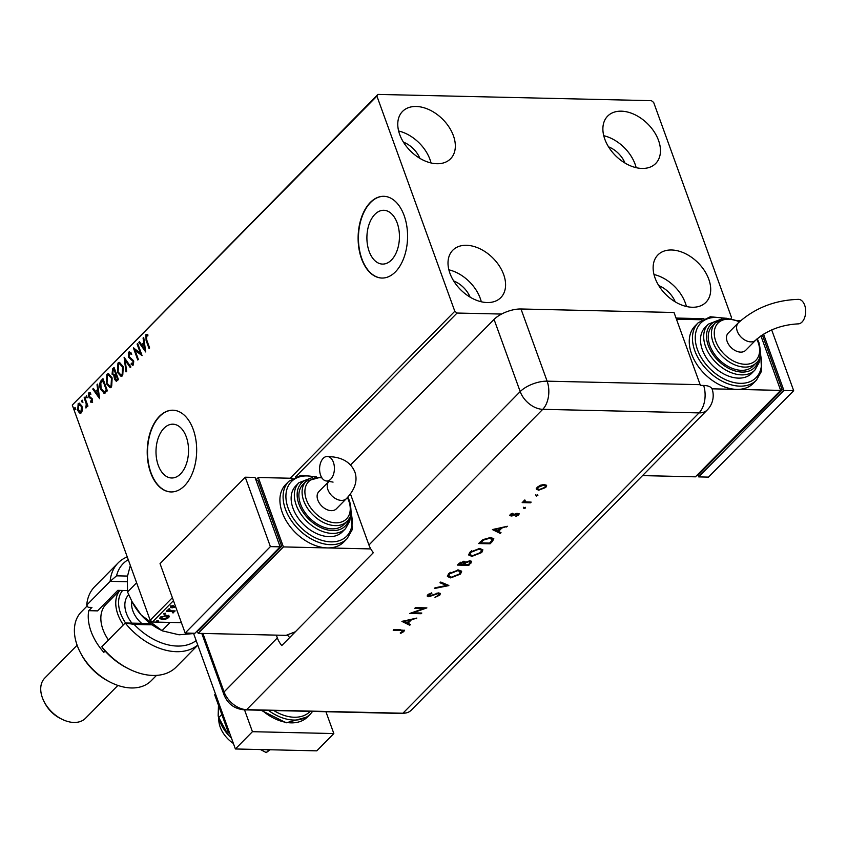 <?xml version="1.0" encoding="UTF-8"?>
<svg xmlns="http://www.w3.org/2000/svg" width="847" height="847" viewBox="0 0 847 847"><rect width="100%" height="100%" fill="white"/><g stroke="black" fill="none" stroke-linecap="round" stroke-linejoin="round"><path stroke-width="1.27" d="M397.19 222.973A26.903 16.262 -88.7 0 0 383.786 210.289A26.903 16.262 -88.7 0 0 369.197 223.957A26.903 16.262 -88.7 0 0 369.154 251.4A26.903 16.262 -88.7 0 0 382.548 264.084A26.903 16.262 -88.7 0 0 397.148 250.405A26.903 16.262 -88.7 0 0 397.19 222.973M186.287 436.872A26.903 16.262 -88.7 0 0 172.883 424.188A26.903 16.262 -88.7 0 0 158.294 437.857A26.903 16.262 -88.7 0 0 158.251 465.299A26.903 16.262 -88.7 0 0 171.655 477.983A26.903 16.262 -88.7 0 0 186.245 464.304A26.903 16.262 -88.7 0 0 186.287 436.872M193.243 429.471A40.889 24.722 -88.7 0 0 172.883 410.202A40.889 24.722 -88.7 0 0 150.702 430.985A40.889 24.722 -88.7 0 0 150.639 472.679A40.889 24.722 -88.7 0 0 171.009 491.948A40.889 24.722 -88.7 0 0 193.18 471.176A40.889 24.722 -88.7 0 0 193.243 429.471M173.042 410.202A40.889 24.722 -88.7 0 0 150.988 431.102A40.889 24.722 -88.7 0 0 150.967 472.69A40.889 24.722 -88.7 0 0 171.168 491.959M404.146 215.572A40.889 24.722 -88.7 0 0 383.776 196.303A40.889 24.722 -88.7 0 0 361.605 217.086A40.889 24.722 -88.7 0 0 361.542 258.78A40.889 24.722 -88.7 0 0 381.902 278.049A40.889 24.722 -88.7 0 0 404.083 257.276A40.889 24.722 -88.7 0 0 404.146 215.572M383.945 196.303A40.889 24.722 -88.7 0 0 361.891 217.203A40.889 24.722 -88.7 0 0 361.86 258.79A40.889 24.722 -88.7 0 0 382.071 278.06M449.937 273.306A33.732 22.615 -135.4 0 1 452.785 250.236A33.732 22.615 -135.4 0 1 479.9 248.753A33.732 22.615 -135.4 0 1 503.658 274.534A33.732 22.615 -135.4 0 1 500.821 297.604A33.732 22.615 -135.4 0 1 473.706 299.076A33.732 22.615 -135.4 0 1 449.937 273.306M448.878 269.822A33.732 22.615 -135.4 0 1 480.228 298.303A33.732 22.615 -135.4 0 1 481.287 301.776M604.811 139.194A33.732 22.615 -135.4 0 1 607.648 116.124A33.732 22.615 -135.4 0 1 634.774 114.641A33.732 22.615 -135.4 0 1 658.532 140.422A33.732 22.615 -135.4 0 1 655.694 163.492A33.732 22.615 -135.4 0 1 628.569 164.974A33.732 22.615 -135.4 0 1 604.811 139.194M603.752 135.711A33.732 22.615 -135.4 0 1 635.102 164.191A33.732 22.615 -135.4 0 1 636.161 167.664M655.059 278.007A33.732 22.615 -135.4 0 1 657.907 254.936A33.732 22.615 -135.4 0 1 685.022 253.454A33.732 22.615 -135.4 0 1 708.78 279.235A33.732 22.615 -135.4 0 1 705.943 302.305A33.732 22.615 -135.4 0 1 678.818 303.787A33.732 22.615 -135.4 0 1 655.059 278.007M654 274.523A33.732 22.615 -135.4 0 1 685.35 303.004A33.732 22.615 -135.4 0 1 686.409 306.487M399.689 134.482A33.732 22.615 -135.4 0 1 402.537 111.423A33.732 22.615 -135.4 0 1 429.651 109.941A33.732 22.615 -135.4 0 1 453.41 135.721A33.732 22.615 -135.4 0 1 450.572 158.781A33.732 22.615 -135.4 0 1 423.447 160.263A33.732 22.615 -135.4 0 1 399.689 134.482M398.63 131.01A33.732 22.615 -135.4 0 1 429.98 159.48A33.732 22.615 -135.4 0 1 431.038 162.963M403.416 142.127A21.461 14.388 -135.4 0 1 419.858 158.336M658.786 285.64A21.461 14.388 -135.4 0 1 675.228 301.85M608.538 146.827A21.461 14.388 -135.4 0 1 624.98 163.037M453.664 280.939A21.461 14.388 -135.4 0 1 470.106 297.149M731.025 318.514L731.554 317.614L653.672 102.455L651.417 100.677L377.921 94.409L376.915 96.103L454.807 311.273L457.062 313.041L501.572 314.057M376.915 96.103L72.281 405.067L377.921 94.409M169.008 615.928L168.839 617.527L165.927 619.062L162.402 619.559L159.734 618.532L160.221 617.325L166.615 615.293L169.315 616.33M166.87 610.74L175.191 610.931L173.391 611.481L173.773 612.529L173.053 612.963L172.439 612.667L172.703 611.354L171.613 610.846L171.867 611.545L166.298 611.322L166.87 610.74M173.18 610.888L173.773 612.529L173.519 611.83L172.799 612.265M173.053 612.963L171.867 611.545M175.689 606.865L171.994 607.881L170.798 606.6L173.106 605.425L173.55 605.774L171.888 606.558L172.523 607.299L175.498 606.325M170.512 607.31L170.798 606.6M171.676 605.976L172.523 607.299M173.455 600.682L152.428 622.005L181.417 622.672M676.033 318.059L703.942 318.705M457.062 313.041L295.624 476.776M169.485 608.919L169.961 609.417L168.532 609.882L168.055 609.374L169.792 608.951M169.707 608.728L168.278 609.194L168.532 609.882L168.055 609.374M165.091 613.376L165.567 613.884L164.138 614.34L163.662 613.842L165.387 613.408M165.313 613.186L163.884 613.652L164.138 614.34L163.662 613.842M157.923 620.65L158.389 621.147L156.97 621.613L156.494 621.105L158.22 620.682M156.716 620.936L156.97 621.613L156.494 621.105M82.508 409.789L81.492 412.828L79.417 412.934L77.723 410.34L78.168 403.638L79.269 403.119L81.926 406.073L82.508 409.789M84.721 397.201L87.94 406.073L87.368 406.655L86.892 405.353L85.875 407.958L86.246 403.903L84.149 397.783L84.721 397.201M91.974 402.198L90.407 402.06L90.47 400.959L91.54 401.15L91.656 399.392L88.469 396.703L88.744 392.913L90.364 392.913L90.333 394.067L89.2 393.929L89.02 396.068L92.217 398.768L91.974 402.198L90.407 402.06L91.095 401.287M90.47 400.959L92.185 401.16L92.312 399.403L91.656 399.392M92.312 399.403L89.115 396.714L89.401 392.923L88.744 392.913L90.364 392.913M90.333 394.067L89.2 393.929M104.319 393.336L100.539 389.26C99.184 385.84 99.417 382.897 101.248 380.441L102.985 378.683L107.378 390.827L103.98 393.368M116.611 381.235L115.256 379.403L115.023 376.11L112.069 374.183L112.577 368.943L114.07 367.439L118.464 379.583L116.293 381.298L114.61 379.382L113.932 376.142M124.107 357.254L130.893 366.973L130.269 367.609L125.123 360.24L126.648 371.293L126.023 371.918L124.107 357.254M137.108 344.073L137.68 343.49L142.074 355.634L135.075 350.362L138.347 359.414L137.775 359.996L133.381 347.852L140.38 353.104L137.108 344.073L137.86 343.988M149.527 348.075L146.743 340.367L146.563 334.734L145.906 334.713L147.823 334.692L147.876 335.92L146.372 335.952L146.7 339.891L149.633 347.979L149.061 348.562L146.086 340.356L145.906 334.713L146.775 334.343M147.876 335.92L146.806 335.751M72.281 405.067L150.173 620.237L172.375 597.707M290.182 478.237L454.807 311.273M145.716 351.95L138.834 342.326L139.459 341.69L141.629 344.803L143.725 342.686L143.079 338.017L143.704 337.381L145.716 351.95M131.952 363.172L133.519 363.723L133.71 361.415L128.988 357.042L129.379 352.161L128.723 352.151L131.359 353.104L131.116 354.194L129.22 353.347L128.924 356.471L133.614 360.769L133.307 364.962L131.126 364.358L131.306 363.162L132.863 363.702L133.064 361.404L128.342 357.032L128.723 352.151L129.538 351.78M130.036 353.231L129.22 353.347M133.307 364.962L132.587 365.269M132.428 363.903L133.519 363.723L132.428 363.903M123.133 366.476L122.635 375.782L121.142 376.481L117.415 372.352L117.966 363.067L119.416 362.389L123.133 366.476M112.048 377.72L111.539 387.026L110.057 387.735L106.33 383.596L106.881 374.31L108.331 373.633L112.048 377.72M99.639 398.683L92.757 389.059L93.382 388.424L95.552 391.536L97.649 389.419L97.003 384.739L97.627 384.115L99.639 398.683M86.849 396.216L86.743 397.709L85.896 397.179L86.532 395.697M86.743 397.709L85.896 397.179L86.542 397.201L86.659 395.697M82.455 400.673L82.339 402.166L81.503 401.647L82.138 400.155M82.339 402.166L81.503 401.647L82.148 401.658L82.265 400.165M75.288 407.947L75.171 409.44L74.324 408.91L74.97 407.428M75.171 409.44L74.324 408.91L74.981 408.932L75.087 407.428M152.428 622.005L150.173 620.237M146.563 334.734L147.124 334.396M145.589 351.103L138.834 342.326M143.725 342.686L141.629 344.803M144.371 342.696L143.736 338.027L143.079 338.017M144.604 349.07L145.261 349.08L144.583 344.189L142.328 345.809L144.604 349.07L143.926 344.178M141.936 355.242L135.075 350.362M138.252 359.52L134.165 348.233M137.765 344.083L141.036 353.125L140.38 353.104M131.772 354.205L129.866 353.368M132.915 365.226L131.126 364.358M131.772 364.379L131.878 363.659M133.71 361.415L133.064 361.404M132.799 360.197L132.143 360.187M131.645 359.71L130.999 359.7M128.988 357.042L128.342 357.032M130.65 367.227L125.123 360.24M126.584 371.346L124.784 358.217M121.46 376.46L117.415 372.352M118.072 372.362L118.612 363.077L117.966 363.067M118.612 363.077L119.745 362.431M121.312 375.041L122.804 374.575L123.217 367.079L119.903 363.808M117.998 371.769L121.005 375.073L122.159 374.565L122.561 367.058L119.575 363.765L118.432 364.284L117.998 371.769M122.804 374.575L122.159 374.565M123.217 367.079L122.561 367.058M115.256 379.403L114.61 379.382M115.023 376.11L112.069 374.183M112.725 374.194L113.233 368.964L112.577 368.943M113.233 368.964L114.25 367.926M114.271 374.872L116.23 373.792L114.599 369.281L113.297 369.927L112.64 373.601L114.324 374.85L115.584 373.781L113.953 369.26M116.473 379.816L118.093 378.937L116.685 375.041L115.743 375.316L115.171 378.778L116.854 379.52L117.447 378.916L116.039 375.02M117.5 379.541L116.78 379.922M118.093 378.937L117.447 378.916M116.23 373.792L115.584 373.781M110.364 387.704L106.33 383.596M106.976 383.606L107.527 374.321L106.881 374.31M107.527 374.321L108.66 373.675M110.226 386.285L111.719 385.83L112.122 378.323L108.818 375.052M106.902 383.013L109.919 386.317L111.063 385.808L111.476 378.313L108.49 375.009L107.347 375.539L106.902 383.013M111.719 385.83L111.063 385.808M112.122 378.323L111.476 378.313M104.964 393.347L101.185 389.271C99.83 385.851 100.073 382.908 101.905 380.451L101.248 380.441M101.905 380.451L103.165 379.181M101.185 389.271L100.539 389.26M104.149 391.886L107.008 390.181L103.514 380.525L100.825 383.003L101.111 388.678L104.202 391.875L106.351 390.16L102.858 380.504M107.008 390.181L106.351 390.16M99.523 397.825L92.757 389.059M97.649 389.419L95.552 391.536M98.294 389.429L97.659 384.76L97.003 384.739M98.527 395.803L99.184 395.814L98.506 390.922L96.251 392.532L98.527 395.803L97.85 390.912M92.619 402.219L91.053 402.071M91.116 400.97L92.185 401.16L91.116 400.97M91.878 398.736L91.232 398.725M89.803 397.899L89.147 397.878M89.115 396.714L88.469 396.703M90.978 394.088L89.856 393.95L90.978 394.088M87.389 397.73L86.542 397.201M87.834 406.179L86.892 405.353M86.51 407.714L85.812 406.74M87.082 405.353L86.892 403.913L86.246 403.903M86.892 403.913L84.806 397.794L84.149 397.783M82.995 402.187L82.148 401.658M80.74 413.294L79.417 412.934M80.073 412.944L77.723 410.34M78.369 410.35L78.813 403.648L78.168 403.638M78.813 403.648L79.586 403.172M80.687 412.013L81.746 411.748L82 406.666L79.216 404.739M82 406.666L78.559 404.728L79.671 404.443M78.559 404.728L78.295 409.747L81.1 411.737L81.354 406.645M81.016 412.076L81.746 411.748M75.828 409.461L74.981 408.932M171.952 607.183L171.994 607.881M171.74 607.183L170.543 605.901M171.634 605.859L172.28 606.6M174.408 610.909L174.62 611.513M173.148 610.793L173.519 611.83M168.754 615.229L168.839 617.527M168.585 616.828L167.95 617.357M162.169 618.903L162.402 619.559M161.915 618.861L159.702 618.162M160.877 616.785L160.919 618.225L161.248 617.347L162.973 618.977L167.822 617.505L167.875 615.97L166.859 615.303M161.004 616.701L161.248 617.347L166.033 615.875L165.821 615.303M167.822 617.505L166.033 615.875M158.145 620.459L156.716 620.925M233.391 743.454A24.531 16.442 -135.4 0 1 220.188 727.033A24.531 16.442 -135.4 0 1 218.833 718.298L218.208 716.054M244.529 709.85L252.438 731.692L333.834 733.555L325.926 711.724M193.497 633.228L235.392 748.97L316.789 750.844L333.834 733.555M252.438 731.692L235.392 748.97M269.992 749.764L266.286 752.591L269.092 749.743M229.812 733.544L228.468 732.846L229.262 732.041M266.286 752.591L260.463 749.553M228.468 732.846L214.683 694.784L215.477 693.968M231.432 738.044L228.161 734.804L218.759 717.557L221.808 714.466M218.759 717.557L218.166 715.895L218.473 705.255M231.485 738.182A32.705 21.927 -135.4 0 1 228.161 734.804A32.705 21.927 -135.4 0 1 218.833 718.288M350.552 464.961L494.066 319.414A20.444 8.798 -19.9 0 1 520.99 308.986L674.021 312.49L700.151 384.676A20.444 12.356 -88.7 0 1 700.395 385.374L703.645 385.449A20.444 12.356 91.3 0 1 699.04 412.902L542.758 409.323L246.636 709.648L402.928 713.227L699.04 412.902A20.444 13.7 -135.4 0 0 707.309 409.906L411.197 710.231A20.444 13.7 -135.4 0 1 402.928 713.227A20.444 12.356 91.3 0 1 400.959 713.439L406.232 712.909A20.444 13.7 -135.4 0 1 402.928 713.227L246.636 709.648A20.444 13.7 -135.4 0 1 224.084 691.925L202.909 633.45L224.084 691.925A20.444 8.798 160.1 0 0 224.042 694.9L201.787 633.418M537.601 494.786L536.035 495.4L536.289 496.088L535.96 495.442L537.527 494.828L537.856 495.484L536.289 496.088L535.96 495.442M537.527 494.828L537.856 495.484L537.623 494.839M525.278 507.3L523.7 507.904L523.954 508.602L523.626 507.946L525.193 507.342L525.521 507.988L523.954 508.602L523.626 507.946M525.193 507.342L525.521 507.988L525.288 507.342M492.425 529.587L507.364 526.262L501.879 528.03L498.502 531.461L501.022 532.699L500.291 533.441L492.425 529.587M471.885 556.384L468.645 554.965L469.725 552.318L479.677 548.433L482.864 549.862L481.763 552.53L471.885 556.384L468.571 554.605M450.668 577.908L447.428 576.489L448.497 573.843L458.449 569.957L461.636 571.386L460.535 574.054L450.668 577.908L447.354 576.129M439.752 595.134L434.998 597.368L438.587 595.102L438.121 593.578L428.646 596.733L427.259 596.129L427.82 594.806L431.737 592.836L431.832 593.461L428.921 594.912L429.27 596.055L438.799 592.9L440.366 593.641L439.752 595.134L439.508 594.435L438.312 595.346M438.238 592.921L439.064 594.012L437.899 592.964M428.963 593.948L429.27 596.055M401.902 621.402L416.84 618.077L411.356 619.845L407.979 623.276L410.499 624.504L409.768 625.245L401.902 621.402M402.696 631.513L400.79 630.39L393.209 630.221L393.876 629.543L404.358 630.38L403.828 631.576L400.716 633.365L400.229 632.953L402.696 631.513L402.696 630.147M421.806 613.027L421.139 613.715L409.747 613.45L423.775 608.517L414.808 608.315L415.475 607.627L426.877 607.892L412.86 612.826L421.806 613.027M448.857 585.595L434.31 588.538L435.03 587.807L446.496 585.489L439.995 582.768L440.715 582.037L448.804 585.436M468.836 565.33L457.444 565.076L458.894 563.594L464.092 561.254L465.649 562.186L470 560.799L471.663 561.55L468.836 565.33L468.582 564.642L458.111 564.398M492.372 541.466L490.064 543.806L478.661 543.552L480.164 542.016L482.949 539.634L490.625 537.474L493.822 538.745L492.372 541.466L492.118 540.767L489.81 543.118L490.064 543.806M510.201 514.584L512.784 513.197L513.049 513.674L511.228 514.616L511.641 515.357L516.374 513.451L519.19 513.79L518.724 514.891L516.035 516.448L515.707 515.982L517.665 514.902L517.284 513.896L512.541 515.812L511.016 516.035L510.201 514.584L509.809 515.527M511.006 514.002L511.641 515.357M517.665 514.902L517.062 513.282M530.497 502.8L522.165 502.61L524.06 501.964L524.018 500.577L524.886 499.995L525.627 501.869L531.164 502.123L530.497 502.8L530.243 502.102L522.832 501.932M523.668 501.138L524.06 501.964L524.018 500.577M524.685 500.101L525.627 501.869M536.31 488.92L537.178 487.237L540.619 485.172L544.325 484.473L546.622 485.522L545.796 487.438L538.681 490.201L536.363 489.143M276.334 635.134L277.34 637.907A20.444 13.7 44.6 0 0 281.765 645.573L373.368 552.668A20.444 13.7 -135.4 0 1 368.943 545.002L350.446 493.917M287.345 634.869A20.444 13.7 44.6 0 0 289.685 637.537M224.042 694.9C227.843 704.09 234.725 709.077 244.677 709.86A20.444 12.356 91.3 0 0 246.636 709.648A20.444 13.7 -135.4 0 1 224.084 691.925L277.34 637.907M703.645 385.449A20.423 8.788 -19.9 0 1 712.263 389.451A20.444 20.444 0 0 1 707.309 409.906M402.441 630.814L400.536 629.702L393.866 629.554M404.114 630.083L403.828 631.576M403.574 630.877L402.42 631.746M400.515 632.815L400.716 633.365M415.919 618.278L416.11 618.808M411.166 619.305L411.356 619.845M410.89 619.369L407.725 622.577L407.979 623.276M409.863 624.197L409.768 625.245M409.514 624.557L402.6 621.169M409.832 620.173L404.167 621.412L407.163 622.884L409.641 619.644M403.977 620.872L404.167 621.412M411.356 612.794L420.885 613.016L421.139 613.715M415.475 607.638L423.532 607.818L423.775 608.517M425.025 607.85L423.701 608.305M436.544 593.292L436.734 593.821M430.604 595.822L430.795 596.352M428.953 596.013L428.646 596.733M428.391 596.034L427.248 595.737M431.621 592.879L431.832 593.461M428.667 594.213L429.016 595.356M440.165 593.323L439.508 594.435M447.883 585.044L446.433 585.341M440.408 582.344L446.496 585.489M461.467 571.047L460.535 574.054M460.292 573.355L458.534 574.774M450.953 577.209L450.413 577.209M457.539 569.967L457.782 570.634L449.704 573.832L448.794 576.108L451.335 577.22L459.339 574.054L460.313 571.725L457.909 569.957M450.403 572.328L449.45 573.133L448.794 576.108M449.45 573.133L449.704 573.832M460.313 571.725L457.782 570.634M471.451 561.222L470.858 563.287M470.604 562.599L468.582 564.642M465.818 561.974L463.849 563.837L464.103 564.526L468.338 564.631L469.291 563.657L470.318 561.953L469.333 561.476L466.072 562.673L464.103 564.526M470.318 561.953L469.418 560.82M460.546 562.249L459.032 563.721L459.275 564.42L463.383 564.049L463.436 561.942L459.275 564.42M463.214 561.317L464.4 562.376L463.531 561.275M459.942 562.8L460.186 563.499M465.85 562.059L466.072 562.673M469.1 560.852L469.333 561.476M482.695 549.523L481.763 552.53M481.509 551.831L479.751 553.25M472.171 555.685L471.641 555.685M478.767 548.443L479 549.11L470.921 552.308L470.011 554.584L472.552 555.706L480.567 552.53L481.53 550.201L479.127 548.433M471.62 550.804L470.667 551.619L470.011 554.584M470.667 551.619L470.921 552.308M481.53 550.201L479 549.11M489.81 543.118L479.328 542.874M493.632 538.417L492.118 540.767M492.001 539.37L489.704 537.464L489.947 538.152L483.637 540.047L483.383 539.359L480.249 542.207L480.503 542.895L489.555 543.107L492.255 540.068L492.128 538.417M483.637 540.047L480.503 542.895M492.255 540.068L489.947 538.152M506.442 526.463L506.633 527.003M501.689 527.501L501.879 528.03M501.413 527.554L498.248 530.773L498.502 531.461M500.386 532.382L500.291 533.441M500.037 532.742L493.123 529.364M500.355 528.369L494.69 529.597L497.697 531.069L500.164 527.829M494.5 529.057L494.69 529.597M510.974 513.917L511.387 514.658M518.946 513.473L518.724 514.891M518.47 514.203L517.782 514.764M517.411 514.214L517.03 513.208M516.109 513.536L516.31 514.065M514.415 514.309L514.627 514.881M512.34 515.251L512.541 515.812M512.297 515.114L510.762 515.336L511.016 516.035M510.762 515.336L509.82 515.135M523.7 507.904L523.372 507.258M524.664 500.037L525.373 501.18M536.035 495.4L535.706 494.743M546.431 485.193L545.796 487.438M545.542 486.739L544.748 487.438M538.988 489.502L538.681 490.201M538.438 489.502L536.225 488.677M543.425 484.505L543.658 485.162L538.194 487.258L537.601 488.73L539.359 489.524L544.769 487.417L545.394 485.913L543.774 484.484M538.194 487.258L537.601 488.73M545.394 485.913L543.658 485.162M333.39 462.25A12.271 7.411 91.3 0 1 333.369 474.765A12.271 7.411 91.3 0 1 326.72 481.001A12.271 7.411 91.3 0 1 320.611 475.22A12.271 7.411 91.3 0 1 320.632 462.706A12.271 7.411 91.3 0 1 327.281 456.469A12.271 7.411 91.3 0 1 333.39 462.25M328.964 481.371A12.271 8.226 -135.4 0 0 327.937 489.767A12.271 8.226 -135.4 0 0 341.468 500.397A12.271 8.226 -135.4 0 0 346.434 498.597L336.312 508.867A12.271 8.226 -135.4 0 1 331.346 510.667A12.271 8.226 -135.4 0 1 319.425 503.213A12.271 8.226 -135.4 0 1 318.843 491.641L329.176 481.16M300.526 504.05A28.618 19.185 44.6 0 0 320.685 525.923A28.618 19.185 44.6 0 0 343.702 524.674L346.889 521.424A28.618 19.185 -135.4 0 1 323.882 522.684A28.618 19.185 -135.4 0 1 303.724 500.81A28.618 19.185 -135.4 0 1 306.127 481.244L302.94 484.484A28.618 19.185 44.6 0 0 300.526 504.05M293.009 508.295A32.705 21.927 44.6 0 0 316.047 533.303A32.705 21.927 44.6 0 0 342.347 531.863L345.544 528.623A32.705 21.927 -135.4 0 1 319.245 530.053A32.705 21.927 -135.4 0 1 296.206 505.056A32.705 21.927 -135.4 0 1 298.959 482.695L295.762 485.934A32.705 21.927 44.6 0 0 293.009 508.295M282.242 512.467A40.889 27.411 44.6 0 0 327.355 547.924A40.889 27.411 44.6 0 0 343.914 541.921L347.101 538.681A40.889 27.411 -135.4 0 1 314.237 540.481A40.889 27.411 -135.4 0 1 285.428 509.227A40.889 27.411 -135.4 0 1 288.88 481.265L285.683 484.516A40.889 27.411 44.6 0 0 282.242 512.467M370.774 548.92L283.406 546.918L198.187 633.334L197.298 630.867M283.406 546.918L258.282 477.507L255.921 479.9M197.658 630.496L198.632 630.517L281.712 546.262L257.837 480.323L256.059 480.281M373.252 552.784L372.902 552.096M292.628 478.29L258.282 477.507M198.187 633.334L286.095 635.356L295.391 631.756M279.923 546.22L281.712 546.262M185.165 633.037L194.937 633.26L280.145 546.834L255.021 477.433L245.259 477.21L160.041 563.636L185.165 633.037L270.384 546.611L280.145 546.834M270.384 546.611L245.259 477.21M804.65 305.142A12.271 7.411 -88.7 0 0 798.541 299.362C775.132 300.05 755.058 307.874 738.319 322.845A12.271 8.226 -135.4 0 0 737.282 331.23A12.271 8.226 -135.4 0 0 750.823 341.87A12.271 8.226 -135.4 0 0 755.789 340.071C767.255 330.203 781.315 324.814 797.98 323.882A12.271 7.411 -88.7 0 0 804.629 317.657A12.271 7.411 -88.7 0 0 804.65 305.142M755.789 340.071L745.667 350.33A12.271 8.226 -135.4 0 1 740.702 352.13A12.271 8.226 -135.4 0 1 728.769 344.676A12.271 8.226 -135.4 0 1 728.198 333.115L738.319 322.845M715.482 322.707L712.285 325.947A28.618 19.185 44.6 0 0 709.881 345.523A28.618 19.185 44.6 0 0 730.04 367.397A28.618 19.185 44.6 0 0 753.047 366.137L756.244 362.897A28.618 19.185 -135.4 0 1 733.237 364.157A28.618 19.185 -135.4 0 1 713.068 342.283A28.618 19.185 -135.4 0 1 715.482 322.707L726.25 318.218L739.78 321.426M708.314 324.157L705.117 327.397A32.705 21.927 44.6 0 0 702.364 349.769A32.705 21.927 44.6 0 0 725.403 374.766A32.705 21.927 44.6 0 0 751.702 373.326L754.889 370.086A32.705 21.927 -135.4 0 1 728.6 371.526A32.705 21.927 -135.4 0 1 705.551 346.529A32.705 21.927 -135.4 0 1 708.314 324.157L721.528 319.044M698.224 322.739L695.027 325.979A40.889 27.411 44.6 0 0 691.586 353.94A40.889 27.411 44.6 0 0 736.71 389.387A40.889 27.411 44.6 0 0 753.258 383.395L756.456 380.155A40.889 27.411 -135.4 0 1 723.582 381.944A40.889 27.411 -135.4 0 1 694.784 350.7A40.889 27.411 -135.4 0 1 698.224 322.739L710.305 316.767L725.805 318.25M676.435 319.181L701.983 319.764M712.009 388.826L780.659 390.393L695.451 476.819L642.534 475.612M760.913 335.836L780.659 390.393M737.991 320.59L740.617 320.653M762.342 334.883L782.226 389.821L699.146 474.076L698.172 474.055M782.226 389.821L780.436 389.779M771.681 329.896L793.681 390.7L708.473 477.115L698.711 476.893L697.812 474.426M763.528 334.131L783.92 390.467L698.711 476.893M793.681 390.7L783.92 390.467M128.246 559.676A53.149 35.627 44.6 0 0 116.547 575.833L127.484 576.076M118.114 562.916L94.684 586.675A57.236 38.369 44.6 0 0 86.722 605.097L110.152 581.338A57.236 38.369 -135.4 0 1 118.114 562.916A57.236 38.369 -135.4 0 1 127.241 556.892M126.69 581.709L110.152 581.338L116.547 575.833M110.406 682.248L108.765 681.412A44.976 30.143 -135.4 0 1 81.28 654.308L80.423 652.677A49.062 32.885 44.6 0 0 110.406 682.248A49.062 32.885 44.6 0 0 151.211 680.755L156.504 675.387M87.23 605.88L81.333 611.862A49.062 32.885 44.6 0 0 77.193 645.414A49.062 32.885 44.6 0 0 80.423 652.677M61.725 719.124L60.084 718.298A24.531 16.442 -135.4 0 1 45.082 703.508L44.224 701.877A28.618 19.185 44.6 0 0 61.725 719.124A28.618 19.185 44.6 0 0 85.526 718.256L117.892 685.424M77.13 645.234L44.764 678.076A28.618 19.185 44.6 0 0 42.35 697.642A28.618 19.185 44.6 0 0 44.224 701.877M105.081 651.036L103.821 652.317A49.062 32.885 44.6 0 1 91.042 631.375A49.062 32.885 44.6 0 1 88.744 610.666L91.942 607.426L88.226 607.341L86.722 605.097M101.799 646.748A57.236 38.369 44.6 0 0 128.606 668.791L126.965 667.955A53.149 35.627 -135.4 0 1 103.302 648.993L101.799 646.748L125.229 622.979L150.385 623.551M128.606 668.791A57.236 38.369 44.6 0 0 176.197 667.055L197.806 645.139M197.764 645.012A57.236 38.369 -135.4 0 1 125.229 622.979L134.133 624.419A53.149 35.627 44.6 0 0 196.165 640.607M152.111 624.832L134.133 624.419M108.257 600.015A39.862 26.723 -135.4 0 1 111.126 599.115M127.177 590.56L117.797 590.348L97.553 610.878L88.744 610.666M193.614 633.567L179.088 634.795L162.508 630.888L159.892 629.565A44.976 30.143 -135.4 0 1 141.163 614.996A44.976 30.143 -135.4 0 1 132.407 602.461L127.537 591.989L127.336 576.818L130.332 565.425M170.141 622.418L162.031 630.644L141.163 614.996L131.804 601.306M127.537 591.989L136.611 582.789M119.734 590.391L106.044 604.271A36.802 24.669 44.6 0 0 105.356 634.879A36.802 24.669 44.6 0 0 108.458 639.983M123.366 624.864A36.802 24.669 -135.4 0 1 119.84 590.391M108.395 640.046A34.759 23.293 -135.4 0 1 105.79 635.695L105.356 634.879M122.614 590.454A34.759 23.293 44.6 0 0 125.589 622.99M146.743 340.367L146.086 340.356M115.944 374.088L115.298 374.078M106.627 390.562L105.981 390.541M90.978 398.408L90.322 398.386M85.886 400.779L85.229 400.769M175.17 606.473L175.371 607.013M168.881 610.782L169.093 611.386M262.041 710.252A40.889 27.411 44.6 0 0 307.609 716.869L286.222 722.819L260.992 710.231M273.803 710.527A38.846 26.035 44.6 0 0 310.171 711.364M307.609 716.869L310.383 714.063A40.889 27.411 -135.4 0 1 268.488 710.4M520.99 308.986L547.12 381.171L700.151 384.676M368.943 545.002L520.196 391.6L494.066 319.414M542.758 409.323A20.444 13.7 -135.4 0 1 520.196 391.6A20.444 8.798 160.1 0 1 547.12 381.171A20.444 12.356 91.3 0 1 542.758 409.323M400.536 629.702L400.79 630.39M433.368 594.594L433.569 595.145M464.294 563.382L464.548 564.081M480.778 541.667L481.022 542.366M314.618 476.988A38.846 26.035 44.6 0 0 288.128 508.189A38.846 26.035 44.6 0 0 329.441 541.784A38.846 26.035 44.6 0 0 351.018 512.88M308.986 479.01A30.661 20.55 44.6 0 0 298.896 504.018A30.661 20.55 44.6 0 0 325.82 529.491A30.661 20.55 44.6 0 0 349.08 518.544M321.945 477.909A26.575 17.819 44.6 0 0 306.413 499.772A26.575 17.819 44.6 0 0 335.74 522.811A26.575 17.819 44.6 0 0 348.742 500.736A26.575 17.819 44.6 0 0 347.397 497.591M723.973 318.461A38.846 26.035 44.6 0 0 697.473 349.652A38.846 26.035 44.6 0 0 738.785 383.257A38.846 26.035 44.6 0 0 760.373 354.353M718.341 320.473A30.661 20.55 44.6 0 0 708.251 345.481A30.661 20.55 44.6 0 0 735.175 370.965A30.661 20.55 44.6 0 0 758.436 360.007M739.304 321.871A26.575 17.819 44.6 0 0 715.768 341.235A26.575 17.819 44.6 0 0 745.095 364.284A26.575 17.819 44.6 0 0 758.086 342.209A26.575 17.819 44.6 0 0 756.773 339.118M131.825 601.359A22.488 15.077 44.6 0 0 138.728 620.502A22.488 15.077 44.6 0 0 141.608 623.35M131.899 623.127A27.39 18.359 -135.4 0 1 128.67 594.721M146.986 335.751L147.643 335.761M121.005 375.073L121.661 375.083M119.575 363.765L120.232 363.776M109.919 386.317L110.565 386.327M108.49 375.009L109.147 375.03M91.19 401.287L91.836 401.309M89.623 393.749L90.28 393.77M171.729 606.971L171.475 606.272M310.383 714.063L312.564 711.416M400.959 713.439L244.677 709.86M428.55 595.727L428.296 595.028M511.037 515.082L510.794 514.383M517.951 514.224L517.697 513.526M524.717 501.339L524.462 500.651M346.434 498.597C355.052 489.45 357.858 480.545 354.829 471.874C351.166 463.33 343.967 458.354 333.22 456.946L327.281 456.469M326.72 481.001L333.062 482.112M347.101 538.681L352.257 529.608L351.209 511.037M345.544 528.623L349.779 521.064L350.467 515.325M346.889 521.424C351.187 518.417 352.087 511.652 349.599 501.128L347.831 497.115M321.394 476.999L306.127 481.244M312.183 477.581L298.959 482.695M316.46 476.776L300.95 475.294L288.88 481.265M757.239 338.694L758.944 342.59C761.432 353.114 760.532 359.89 756.244 362.897M754.889 370.086L759.124 362.527L759.823 356.799M756.456 380.155L761.612 371.081L760.564 352.511"/></g></svg>
